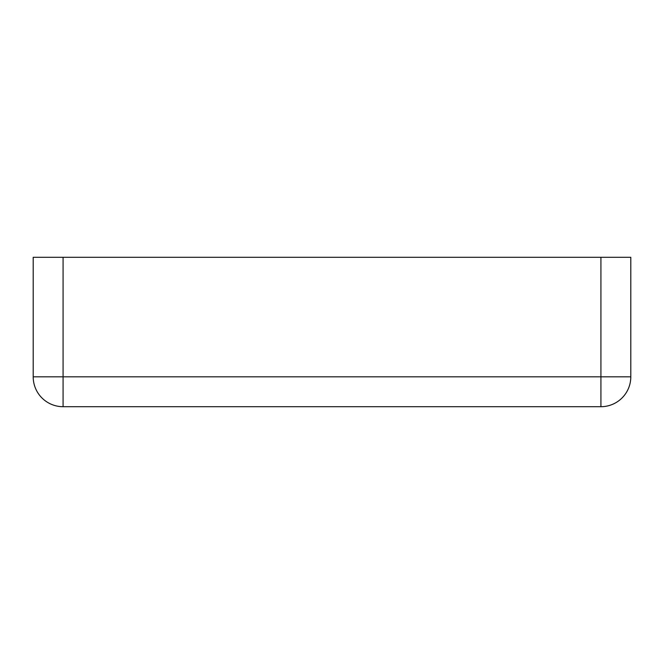 <?xml version="1.0" encoding="UTF-8"?>
<svg xmlns="http://www.w3.org/2000/svg" width="664" height="664" viewBox="0 0 664 664"><rect width="100%" height="100%" fill="white"/><g stroke="black" fill="none" stroke-linecap="round" stroke-linejoin="round"><path stroke-width="1" d="M63.08 257.3L33.2 257.3L33.2 376.82A29.88 29.88 0 0 0 63.08 406.7L600.92 406.7A29.88 29.88 0 0 0 630.8 376.82A29.88 29.88 0 0 1 600.92 406.7L600.92 376.82L630.8 376.82L630.8 257.3L600.92 257.3L600.92 376.82L63.08 376.82L63.08 406.7A29.88 29.88 0 0 1 33.2 376.82L63.08 376.82L63.08 257.3L600.92 257.3"/></g></svg>

